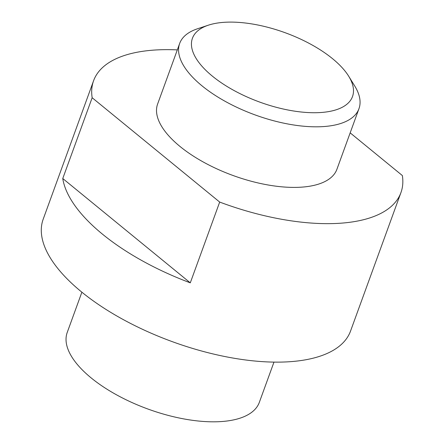<?xml version="1.0" encoding="UTF-8"?>
<svg xmlns="http://www.w3.org/2000/svg" width="444" height="444" viewBox="0 0 444 444"><rect width="100%" height="100%" fill="white"/><g stroke="black" fill="none" stroke-linecap="round" stroke-linejoin="round"><path stroke-width="0.67" d="M179.67 43.44L157.62 104.024A95.399 41.37 20 0 0 179.959 146.42A95.399 41.37 20 0 0 273.165 185.797A95.399 41.37 20 0 0 336.913 169.281L358.963 108.697A95.399 41.37 -160 0 1 295.216 125.214A95.399 41.37 -160 0 1 202.009 85.836A95.399 41.37 -160 0 1 179.67 43.44A95.399 41.37 -160 0 1 197.547 28.76L208.386 25.175A85.176 36.935 20 0 0 212.371 76.135A85.176 36.935 20 0 0 314.158 112.732A85.176 36.935 20 0 0 348.707 76.246A85.176 36.935 20 0 0 332.562 58.697A85.176 36.935 20 0 0 208.386 25.175M348.707 76.246L354.706 85.964A95.399 41.37 -160 0 1 358.963 108.697M81.879 292.191L67.216 332.484A102.214 44.328 20 0 0 91.153 377.905A102.214 44.328 20 0 0 191.014 420.102A102.214 44.328 20 0 0 259.313 402.403L273.976 362.11M177.323 49.895A163.542 70.918 20 0 0 93.59 80.719L43.19 219.192A163.542 70.918 20 0 0 81.485 291.869A163.542 70.918 20 0 0 241.264 359.379A163.542 70.918 20 0 0 350.544 331.063L400.943 192.585A163.542 70.918 20 0 0 402.369 175.563L350.166 132.856M219.686 202.07L190.287 282.845L62.759 178.521L92.158 97.741L219.686 202.07A163.542 70.918 20 0 0 400.943 192.585M190.287 282.845A163.542 70.918 -160 0 1 102.486 234.171A163.542 70.918 -160 0 1 62.759 178.521M93.59 80.719A163.542 70.918 20 0 0 92.158 97.741"/></g></svg>
